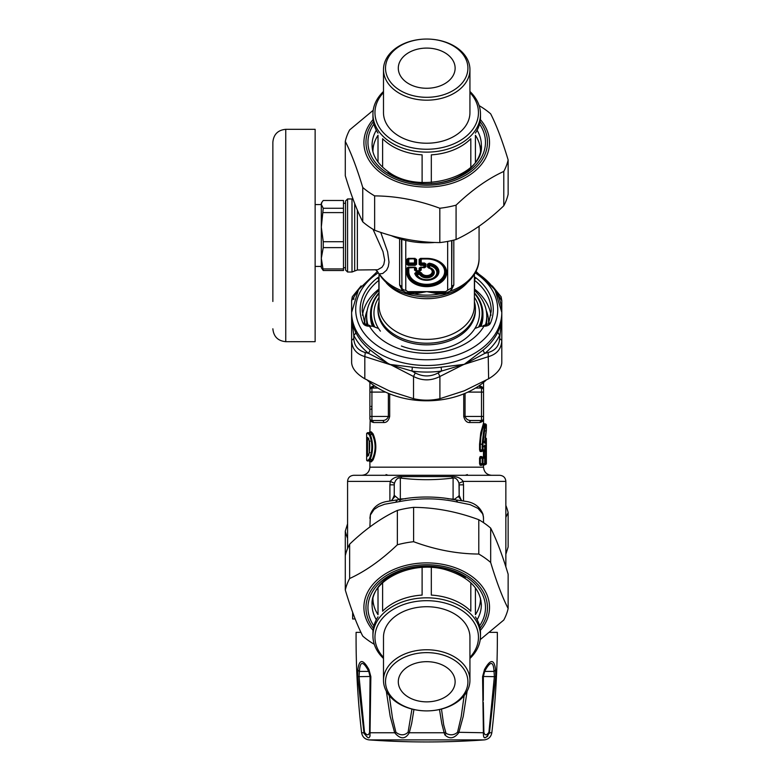 <?xml version="1.0" encoding="UTF-8"?>
<svg xmlns="http://www.w3.org/2000/svg" width="781" height="781" viewBox="0 0 781 781"><rect width="100%" height="100%" fill="white"/><g stroke="black" fill="none" stroke-linecap="round" stroke-linejoin="round"><path stroke-width="1.17" d="M352.641 612.284L352.641 618.972L352.709 612.45M352.709 618.972L355.17 618.972M411.948 709.06L408.082 732.275C404.333 735.634 400.272 735.634 395.899 732.275L392.531 718.335L389.289 695.627M413.94 709.529L411.665 723.45L409.293 732.754C405.319 739.47 400.448 739.47 394.678 732.754L395.899 732.275M439.488 709.529L441.792 723.567L444.135 732.754L409.293 732.754A4.061 0.781 -163.2 0 1 408.082 732.275M369.091 739.9A811.732 811.732 0 0 0 484.337 739.9L369.091 739.9C364.883 739.304 362.394 736.922 361.603 732.754L363.975 732.754C368.163 739.47 370.184 739.47 370.028 732.754A4.061 1.367 -176.1 0 1 369.559 732.275C368.632 735.634 366.943 735.634 364.502 732.275A4.061 1.152 -11.6 0 0 363.975 732.754L357.708 676.678L357.874 669.542C359.309 658.92 362.989 658.92 368.935 669.542L370.858 676.678L370.028 732.754L394.678 732.754L390.168 716.294L386.322 691.214M360.939 632.366L356.097 632.366C355.853 665.939 357.698 699.405 361.603 732.754M464.129 695.627L461.19 716.773L457.529 732.275C454.122 735.214 450.286 735.575 446.029 733.349L443.686 724.836L441.48 709.06M467.106 691.214L463.25 716.372L458.75 732.754C454.142 738.621 449.524 739.343 444.887 734.901L444.135 732.754A4.061 0.781 -16.8 0 0 445.346 732.275M483.888 732.451L483.302 702.402M495.72 676.678L489.453 732.754C485.265 739.47 483.244 739.47 483.4 732.754A4.061 1.367 -3.9 0 0 483.878 732.275C484.796 735.634 486.485 735.634 488.926 732.275L494.383 676.483L494.022 671.406C493.397 660.843 490.273 660.843 484.659 671.406L494.022 671.406A4.061 2.763 172.2 0 0 495.554 669.542L495.72 676.678L483.38 676.483L484.659 671.406A4.061 2.245 29.6 0 0 484.679 671.387A4.061 2.245 29.6 0 0 484.493 669.542C490.439 658.92 494.119 658.92 495.554 669.542M483.302 699.063L483.371 676.522M364.502 732.275L359.045 676.483L359.406 671.406C360.031 660.843 363.155 660.843 368.769 671.406L368.671 671.406M368.476 670.908L368.739 671.367A4.061 2.245 150.4 0 0 368.769 671.406L370.009 676.483M370.067 735.438L370.018 736.239M364.307 733.955L364.122 733.418M368.622 734.491L367.939 734.716M370.057 676.522L369.559 732.275M368.935 669.542A4.061 2.245 150.4 0 0 368.749 671.387L367.802 669.756M357.874 669.542A4.061 2.763 7.8 0 0 359.406 671.406L359.387 671.475M370.165 676.571L370.858 676.678L370.048 676.502L368.749 671.387M357.708 676.678L370.048 676.483L370.126 700.323M489.404 733.008L489.277 733.496M487.93 735.878L487.256 736.503M487.071 736.649L485.772 737.391M485.557 737.469L484.581 737.645M483.38 733.515L483.39 732.988M483.302 700.313L483.38 676.502L482.57 676.678L483.4 732.754L457.529 732.275M484.337 739.9C488.545 739.304 491.034 736.922 491.825 732.754L489.453 732.754A4.061 1.152 -168.4 0 0 488.926 732.275M482.57 676.678L484.493 669.542M491.825 732.754C495.73 699.405 497.575 665.939 497.331 632.366L489.775 632.366M401.776 499.313A6.092 3.261 82.4 0 0 401.59 499.332A6.092 3.261 82.4 0 0 399.472 501.587C419.319 497.77 438.697 497.946 457.607 502.115L470.172 504.663L478.021 508.402L482.59 513.752L483.429 516.739L483.537 522.665M399.472 501.587L384.642 504.243L378.502 506.557L374.109 509.427L370.37 515.021L369.891 526.98M485.499 457.129L485.557 456.338M484.737 442.036L485.157 442.573A0.81 0.81 -90 0 1 485.958 443.383L486.124 442.3L485.313 442.036L485.567 437.702L486.378 438.512L486.124 442.3M368.368 455.411L367.587 455.411L368.368 455.411M368.749 454.601L367.5 454.601L366.777 456.221L368.583 455.411L369.188 452.814C369.843 447.454 369.843 443.51 369.188 440.962L368.583 438.366M368.505 438.366L367.587 438.366L367.5 439.176L368.749 439.176M368.368 438.366L366.777 437.555L366.689 439.176L367.5 439.176L367.5 454.601L366.689 454.601L366.777 456.221M482.082 450.901L480.325 449.885L482.228 449.885L482.228 450.696A0.81 0.761 -90 0 0 482.99 449.885L482.99 444.194C484.161 432.284 485.284 425.791 486.378 424.718L485.567 423.907L486.378 424.718L486.378 430.194L484.718 441.441L483.927 441.607L484.718 441.441L485.079 443.383L484.288 442.573L484.874 442.886L486.368 430.292L485.05 437.702L485.557 437.702M369.891 518.311L370.467 514.191C373.24 507.328 378.492 503.12 386.214 501.587L398.144 499.752A6.092 3.895 85.3 0 0 395.821 502.115M392.189 500.045L394.249 495.339L394.249 484.845L394.249 495.349L398.945 499.244A12.174 5.037 83.2 0 1 398.144 499.752L401.61 499.332M483.537 518.311L482.961 514.191C480.188 507.328 474.936 503.12 467.214 501.587L452.58 499.43C436.452 496.052 414.565 496.443 401.59 499.332L401.463 499.352M458.418 496.423L459.179 495.339L461.249 500.045L458.418 496.423L454.483 499.244A12.184 5.047 96.8 0 0 455.284 499.752A6.092 3.895 94.7 0 1 457.607 502.115M367.783 456.221L369.208 452.951L369.208 440.826L367.783 437.555A0.81 0.801 90 0 0 368.339 438.326M369.208 440.826L369.989 441.226M369.208 452.951L369.989 452.541L369.208 452.951M486.368 451.506L486.319 449.885L485.509 450.696L485.557 451.506L486.368 451.506L486.368 456.573L485.557 456.573L485.557 451.506L484.288 451.506L484.298 450.696L485.284 450.696A0.81 0.81 -90 0 0 486.094 449.885L485.909 445.014L485.099 445.824L485.284 446.634L486.094 446.634M483.517 389.817L483.537 390.061C483.556 387.854 482.248 386.497 479.612 386.009L481.506 388.03L475.551 388.03L481.506 388.03A2.031 2.031 0 0 1 483.537 390.061L483.537 423.097L480.735 432.859L479.563 444.194L480.325 444.194L480.891 436.686L482.355 429.872L484.347 423.907L485.567 423.907C484.493 425.02 483.38 431.786 482.228 444.194L482.228 449.885L484.65 449.885L485.03 445.014L484.24 445.824L484.816 445.521L484.669 446.634L483.859 446.634L485.284 446.634L485.284 450.696L484.298 450.696A0.81 0.81 -90 0 0 483.478 451.506L483.478 456.573L485.557 456.573L486.319 458.203L486.368 456.573M483.859 464.49A0.81 0.81 0 0 0 484.669 463.68L484.669 463.68A0.81 0.791 -90 0 1 483.859 464.49L482.228 464.49A0.81 0.761 -90 0 0 482.99 463.68L482.99 458.203L480.325 458.203L480.93 457.393L482.228 457.393L482.228 464.49L480.93 464.49L480.325 463.68L485.284 463.68L485.284 464.49A0.81 0.81 -90 0 0 486.094 463.68L485.567 464.49L486.319 463.973M392.101 500.406L391.388 500.553L395.01 496.423M398.945 499.244L400.331 499L400.331 478.031C397.822 477.591 395.85 479.339 394.425 483.263L394.249 484.845L389.904 484.845L390.275 481.389L394.425 483.263M401.317 499.371A12.174 3.934 84.7 0 1 400.331 499L405.681 498.737M452.111 499.371A12.174 3.934 95.3 0 0 453.097 499L453.097 478.031C455.606 477.591 457.578 479.339 459.003 483.263L459.179 497.751M454.483 499.244L447.757 498.737M459.179 495.339L459.179 484.845L463.524 484.845L463.153 481.389L459.003 483.263M369.511 458.613L370.282 459.287L368.847 461.093L368.046 460.282L369.511 458.613C372.576 450.793 372.576 442.973 369.511 435.154L368.046 433.494A0.81 0.791 -90 0 1 368.847 432.684L367.49 432.684M465.056 393.36L465.056 416.449C466.12 419.212 468.151 420.568 471.177 420.5L481.506 420.5A2.031 2.031 0 0 0 483.537 418.479L483.254 419.514M483.878 458.203L484.064 457.393L485.284 457.393L485.284 458.203L484.669 458.203A0.81 0.81 0 0 0 483.859 457.393A0.81 0.791 -90 0 1 484.65 458.203L484.669 463.68L484.65 458.203L482.99 458.203A0.81 0.761 -90 0 0 482.228 457.393L483.859 457.393L482.082 457.178M482.99 444.194L480.325 444.194L480.325 449.885L479.563 449.885L480.169 451.506A0.81 0.761 -90 0 1 480.93 450.696L483.859 450.696A0.81 0.791 -90 0 0 484.65 449.885L486.319 449.885M485.567 464.49L483.537 465.3L486.378 463.68L486.378 438.512L485.567 437.702M486.319 458.203L485.284 458.203L485.284 463.68L486.094 463.68L486.094 458.203A0.81 0.81 90 0 0 485.284 457.393L484.298 457.393L484.288 451.506L483.254 451.506L483.068 449.885M369.891 382.417L369.891 418.479A2.031 2.031 0 0 0 371.922 420.5L382.251 420.5C385.277 420.568 387.308 419.212 388.372 416.449L389.69 416.449C388.674 420.598 386.702 422.628 383.783 422.531A2.031 1.533 90 0 0 382.251 420.5M370.194 389.006L369.891 390.061A2.031 2.031 0 0 1 371.922 388.03L377.877 388.03M370.174 419.514L369.891 431.864L371.297 431.864L373.074 433.816C376.725 442.534 376.725 451.242 373.074 459.95L370.282 459.287C373.308 451.018 373.308 442.749 370.282 434.49L368.847 432.684L370.506 432.684L372.303 434.49C376.012 442.749 376.012 451.018 372.303 459.287L370.506 461.093L369.081 461.093L370.506 461.093L371.297 461.903L369.081 461.093M370.506 461.093L369.559 461.093M483.537 418.499L483.41 419.163M482.697 420.119L482.189 420.383M482.697 388.421L482.053 388.108M479.563 463.68L480.325 463.68L480.325 458.203L479.563 458.203L479.563 463.68L480.169 465.3L480.93 464.49L482.609 464.49A0.81 0.791 -90 0 0 481.818 465.3L482.121 464.666M483.254 451.506A0.81 0.81 -90 0 1 484.064 450.696L483.878 449.885M483.068 463.68L483.254 465.3A0.81 0.81 -90 0 1 484.064 464.49L483.878 463.68M401.942 476.586A8.113 3.798 -81.8 0 1 400.331 478.031C417.923 480.237 435.505 480.237 453.097 478.031A8.113 3.798 -98.2 0 1 451.486 476.586L401.942 476.586C396.66 476.293 392.775 477.894 390.275 481.389L347.574 481.389L347.574 548.526M505.854 566.879L505.854 481.389L463.153 481.389C460.653 477.894 456.768 476.293 451.486 476.586M386.048 474.584L388.137 475.297M467.38 474.584L465.271 475.297M369.891 418.499L370.009 419.153M370.721 388.43L371.375 388.108M483.537 418.479C483.556 420.686 482.248 422.043 479.612 422.531L481.506 420.5L481.506 416.449L483.537 416.449M463.738 393.897L463.738 416.449C464.754 420.598 466.726 422.628 469.645 422.531A2.031 1.533 90 0 1 471.177 420.5M478.714 386.009L479.612 386.009A2.031 1.894 -90 0 0 481.506 388.03L481.506 416.449L463.738 416.449M479.563 458.203L480.169 456.573L481.818 456.573A0.81 0.791 -90 0 0 482.609 457.393M480.169 456.573A0.81 0.761 -90 0 0 480.93 457.393M481.818 456.573L482.121 457.217M482.121 450.862L481.877 451.486L482.609 450.696M483.068 458.203L483.478 456.573A0.81 0.81 90 0 0 484.298 457.393M484.064 457.393L483.254 456.573M505.854 481.389C505.532 477.718 503.501 475.688 499.772 475.297L353.656 475.297C349.927 475.688 347.896 477.718 347.574 481.389M371.922 388.03L373.816 386.009A2.031 1.894 -90 0 1 371.922 388.03L371.922 392.091L369.891 392.091M369.891 416.449L371.922 416.449L371.922 420.5L373.816 422.531C371.18 422.043 369.872 420.686 369.891 418.479L369.901 418.626M369.891 390.061L369.891 390.061C369.872 387.854 371.18 386.497 373.816 386.009L374.714 386.009M371.297 431.864A0.81 0.791 -90 0 1 370.506 432.684M373.074 459.95L371.297 461.903M479.153 105.65A82.474 58.321 180 0 1 485.03 109.428A82.474 58.321 180 0 1 490.673 113.85C496.491 125.263 502.32 140.619 508.138 159.939A82.474 58.321 180 0 1 503.784 171.429C487.881 178.712 471.978 189.959 456.075 205.159A82.474 58.321 180 0 1 439.82 208.244C418.099 200.17 396.377 196.051 374.646 195.894A82.474 58.321 180 0 1 362.755 187.479C356.937 168.169 351.108 152.803 345.29 141.4A82.474 58.321 180 0 1 349.644 129.91L373.201 110.297M373.777 144.719A54.641 38.63 0 0 0 372.469 149.63M480.959 149.63A54.641 38.63 0 0 0 479.651 144.719M345.29 141.4L345.29 175.745C351.108 195.065 356.937 210.421 362.755 221.833A82.474 58.321 0 0 0 374.646 230.239C396.377 238.312 418.099 242.432 439.82 242.588A82.474 58.321 0 0 0 456.075 239.513C471.978 232.221 487.881 220.974 503.784 205.774A82.474 58.321 0 0 0 508.138 194.284L508.138 159.939M456.075 205.159L456.075 239.513M439.82 242.588L439.82 208.244M503.784 205.774L503.784 171.429M374.646 195.894L374.646 230.239M362.755 221.833L362.755 187.479M378.014 587.908L378.014 614.657A53.782 38.025 -0 0 1 372.937 598.539A53.782 38.025 -0 0 1 372.937 598.207L372.937 598.539M480.491 598.539L480.491 598.207A53.782 38.025 -0 0 1 480.491 598.539A53.782 38.025 -0 0 1 475.414 614.657L475.414 587.908M378.014 616.853A53.782 38.025 180 0 0 372.937 632.981L372.937 635.851A53.782 38.025 180 0 0 383.491 658.471M422.111 567.484L422.111 595.093A53.782 38.025 180 0 0 382.612 611.211L382.612 582.772M470.816 582.772L470.816 611.211A53.782 38.025 180 0 0 431.317 595.093L431.317 567.484M469.937 658.471A53.782 38.025 180 0 0 480.491 635.851L480.491 632.981A53.782 38.025 180 0 0 475.414 616.853M480.491 635.851A53.782 38.025 180 0 0 426.719 597.816A53.782 38.025 180 0 0 372.937 635.851M383.491 657.397A51.751 36.59 -0 0 1 381.157 619.919A51.751 36.59 -0 0 1 426.719 600.687A51.751 36.59 -0 0 1 472.271 619.919A51.751 36.59 -0 0 1 469.937 657.397M383.491 680.329L383.491 637.286A43.228 30.566 -0 0 1 426.719 606.72A43.228 30.566 -0 0 1 469.937 637.286L469.937 680.329A43.228 30.566 180 0 0 426.719 649.763A43.228 30.566 180 0 0 383.491 680.329A43.228 30.566 180 0 0 426.719 710.895A43.228 30.566 180 0 0 469.937 680.329M426.719 652.633A41.198 29.131 -0 0 1 462.391 696.33A41.198 29.131 -0 0 1 391.037 696.33A41.198 29.131 -0 0 1 426.719 652.633M398.3 681.764A28.409 20.091 -0 0 1 426.719 661.673A28.409 20.091 -0 0 1 455.128 681.764A28.409 20.091 -0 0 1 426.719 701.855A28.409 20.091 -0 0 1 398.3 681.764M372.937 151.407L372.937 151.739A53.782 38.025 180 0 1 372.937 151.407A53.782 38.025 180 0 1 378.014 135.279L378.014 162.038M475.414 162.038L475.414 135.279A53.782 38.025 180 0 1 480.491 151.407A53.782 38.025 180 0 1 480.491 151.739L480.491 151.407M383.491 91.475A53.782 38.025 0 0 0 372.937 114.094L372.937 116.965A53.782 38.025 0 0 0 378.014 133.092M382.612 167.173L382.612 138.735A53.782 38.025 0 0 0 422.111 154.853L422.111 182.461M431.317 182.461L431.317 154.853A53.782 38.025 0 0 0 470.816 138.735L470.816 167.173M475.414 133.092A53.782 38.025 0 0 0 480.491 116.965L480.491 114.094A53.782 38.025 0 0 0 469.937 91.475M372.937 114.094A53.782 38.025 0 0 0 426.719 152.129A53.782 38.025 0 0 0 480.491 114.094M469.937 92.548A51.751 36.59 180 0 1 460.741 140.229A51.751 36.59 180 0 1 392.687 140.229A51.751 36.59 180 0 1 383.491 92.548M469.937 69.616L469.937 112.659A43.228 30.566 180 0 1 426.719 143.226A43.228 30.566 180 0 1 383.491 112.659L383.491 69.616A43.228 30.566 0 0 0 426.719 100.183A43.228 30.566 0 0 0 469.937 69.616A43.228 30.566 0 0 0 426.719 39.05A43.228 30.566 0 0 0 383.491 69.616M426.719 39.05A41.198 29.131 180 0 1 462.391 82.747A41.198 29.131 180 0 1 391.037 82.747A41.198 29.131 180 0 1 426.719 39.05M398.3 68.181A28.409 20.091 180 0 1 426.719 48.09A28.409 20.091 180 0 1 455.128 68.181A28.409 20.091 180 0 1 426.719 88.273A28.409 20.091 180 0 1 398.3 68.181M474.399 301.798A48.705 34.442 180 0 1 475.414 308.788A48.705 34.442 180 0 1 438.766 342.156A48.705 34.442 180 0 1 383.969 325.296A48.705 34.442 180 0 1 378.014 308.788A48.705 34.442 180 0 1 379.029 301.798M450.491 290.688A4.061 0.654 -133.9 0 1 450.901 290.942L444.311 293.627L439.391 294.027L426.719 291.635L414.037 294.027L409.117 293.627L402.527 290.942L399.618 285.055A4.061 2.87 180 0 1 401.522 287.017L401.776 287.847A4.061 2.87 0 0 0 405.769 290.22L405.769 240.441M377.662 271.768L375.778 269.992L377.594 271.632C387.083 287.818 403.455 296.243 426.719 296.907L426.719 296.907C454.034 297.405 479.505 279.881 479.075 258.111A52.356 37.019 180 0 1 450.901 290.942L453.81 285.055A4.061 2.87 180 0 0 451.906 287.017L451.496 288.843L451.662 287.847L447.659 290.22L445.658 291.635L445.658 292.826C448.714 292.611 450.657 291.284 451.496 288.824M408.443 292.826A4.061 1.796 -85.2 0 1 409.117 293.627M413.061 292.787A4.061 1.523 -93.1 0 1 414.037 294.027A52.356 37.019 180 0 0 439.391 294.027A4.061 1.523 -86.9 0 1 440.377 292.787L426.719 291.635L410.621 292.826M444.985 292.826A4.061 1.796 -94.8 0 0 444.311 293.627M445.658 292.768L440.377 292.787M402.937 290.688A4.061 0.654 -46.1 0 0 402.527 290.942A52.356 37.019 180 0 1 379.39 273.936L382.768 273.477L386.595 270.177L388.274 266.672L389.016 262.211L387.601 251.794L380.718 232.357M401.776 239.416L401.932 288.824L401.522 239.337M373.006 229.272L382.993 251.609L384.662 260.005L383.803 264.476L381.929 267.327L377.701 269.757L357.366 269.992L357.366 210.118M434.9 242.452A67.166 47.495 180 0 1 390.939 235.511M347.574 272.022L347.574 198.97L351.997 198.97L351.997 272.022L347.574 272.022L345.544 269.992L345.544 201L347.574 198.97M429.199 263.207L429.081 263.773A11.637 8.23 180 0 1 438.287 272.667A11.637 8.23 180 0 1 426.719 280.047A11.637 8.23 180 0 1 415.326 273.496L416.136 274.424L416.966 273.653L416.966 274.512A1.22 0.83 -22.2 0 1 416.136 274.424A11.012 7.79 180 0 0 426.719 280.047A11.012 7.79 180 0 0 437.614 273.36A11.012 7.79 180 0 0 429.775 264.788L428.671 265.374A1.22 0.859 -0 0 0 429.53 265.618A10.153 7.175 180 0 1 433.894 277.587A10.153 7.175 180 0 1 416.966 274.512L419.69 274.512A1.22 0.801 -29.6 0 0 420.49 274.033L419.69 273.653L419.69 274.512A7.566 5.35 180 0 0 432.069 276.298A7.566 5.35 180 0 0 429.53 267.551L429.775 264.788L429.081 263.773L428.047 264.368A0.81 0.576 0 0 0 427.471 264.203L427.471 266.995A0.81 0.576 180 0 1 428.047 267.17L428.632 267.746A33.398 12.808 44.4 0 1 429.208 267.863L429.53 267.551A1.22 0.859 0 0 1 428.671 267.297A1.22 0.918 102.9 0 0 429.208 267.863A6.707 4.745 180 0 1 431.454 275.615A6.707 4.745 180 0 1 420.49 274.033A33.398 32.685 108.4 0 1 420.939 273.184L420.129 272.188L416.166 272.188L415.326 273.496A0.81 0.566 -16.4 0 0 414.76 273.418A12.203 8.63 180 0 0 427.549 280.272A12.203 8.63 180 0 0 438.893 272.247A12.203 8.63 180 0 0 429.199 263.207L427.471 264.203M415.131 258.745L416.566 259.399A1.22 0.859 180 0 1 415.707 259.146L408.16 258.384L406.725 259.399A1.22 0.859 -0 0 0 407.584 259.146L408.785 258.745A0.81 0.664 -90 0 0 408.209 259.146L407.584 259.146L407.584 264.076L408.16 264.476L415.131 264.476L415.131 265.345L416.566 264.329A1.22 0.859 180 0 1 415.707 264.076L415.131 264.476L414.506 263.597L415.082 263.187L415.707 264.076L415.707 259.146L415.082 259.146A0.81 0.664 90 0 0 414.506 258.745L408.785 258.98L414.506 258.745M408.16 265.345L406.725 264.329A1.22 0.859 0 0 0 407.584 264.076L408.209 263.187L408.785 263.597L408.16 265.345L415.131 265.345M420.578 258.384L426.719 258.384L426.719 258.98L421.203 258.98L421.203 263.597L420.578 264.476L423.898 264.476L424.522 263.597L424.522 263.021L421.203 263.021A0.81 0.576 180 0 0 420.637 263.187L420.637 259.146A0.81 0.576 180 0 1 421.203 258.98L421.203 258.745A0.81 0.664 -90 0 0 420.637 259.146L426.719 258.745L420.578 258.384L419.143 259.399A1.22 0.859 0 0 0 420.012 259.146L420.578 265.345L419.143 264.329A1.22 0.859 0 0 0 420.012 264.076L420.637 263.187L425.381 264.203A0.81 0.576 180 0 1 425.957 264.037L425.957 266.751A0.81 0.576 180 0 0 425.381 266.917L423.898 267.522A1.22 0.996 -90 0 0 424.757 266.917L424.757 265.091L423.898 264.476L423.898 267.17L420.578 267.17L419.143 268.186A1.22 0.859 0 0 0 420.012 267.932L420.578 267.17M420.578 265.345L423.898 265.345A1.22 0.859 180 0 0 424.757 265.091L425.381 264.203L425.381 266.917L424.757 266.917A1.22 0.859 0 0 1 423.898 267.17L421.203 267.522A0.81 0.664 -90 0 0 420.637 267.932A0.81 0.576 180 0 1 421.203 267.766L421.203 270.109A0.81 0.576 180 0 0 420.637 270.275L415.941 271.114L414.506 270.109A0.81 0.576 0 0 1 415.082 270.275L415.082 267.932L415.707 267.932L415.707 270.275A1.22 0.859 -0 0 0 416.566 270.529L415.941 270.88L415.082 270.275L415.707 270.275A1.22 0.996 90 0 0 416.566 270.88L419.143 270.88A1.22 0.996 -90 0 0 420.012 270.275A1.22 0.859 180 0 1 419.143 270.529L419.143 268.186M415.707 267.932A1.22 0.859 0 0 0 416.566 268.186L415.131 267.17L415.707 267.932M426.719 258.384A19.984 14.136 180 0 1 446.703 272.52A19.984 14.136 180 0 1 426.719 286.647A19.984 14.136 180 0 1 406.725 272.52L406.725 268.186A1.22 0.859 0 0 0 407.584 267.932L415.131 267.522M406.725 268.186L408.16 267.17L414.506 267.522L408.785 267.766L408.785 271.651A0.81 0.576 0 0 0 408.209 271.827L407.584 272.266A19.125 13.521 180 0 0 426.719 285.787A19.125 13.521 180 0 0 445.844 272.266A19.125 13.521 180 0 0 426.719 258.745L426.719 258.745A18.5 13.082 180 0 1 445.219 271.827A18.5 13.082 180 0 1 426.719 284.909A18.5 13.082 180 0 1 408.209 271.827L408.209 267.932L407.584 267.932L407.584 272.266A1.22 0.859 0 0 1 406.725 272.52M407.77 292.768L407.77 291.635L405.769 290.22M421.203 270.109L419.768 271.114L416.566 270.529L416.566 268.186M421.203 267.522L424.522 267.766L421.203 267.522M414.506 270.109L414.506 267.766A0.81 0.576 0 0 1 415.082 267.932A0.81 0.664 90 0 0 414.506 267.522M408.785 267.522A0.81 0.664 -90 0 0 408.209 267.932A0.81 0.576 180 0 1 408.785 267.766L408.785 267.522M427.471 266.995L428.632 267.746A6.082 4.305 180 0 1 431.014 274.863A6.082 4.305 180 0 1 420.939 273.184A0.81 0.547 -25.2 0 1 421.486 272.891L420.129 272.188M373.464 326.575A56.212 39.753 180 0 1 370.506 313.845A56.212 39.753 180 0 1 379.029 292.797M474.399 292.797A56.212 39.753 180 0 1 482.931 313.845A56.212 39.753 180 0 1 479.964 326.575M374.89 327.112A55.402 39.177 180 0 1 379.029 293.334M474.399 293.334A55.402 39.177 180 0 1 478.538 327.112M481.125 326.136A56.212 39.753 0 0 0 482.931 316.139L482.931 313.845M370.506 313.845L370.506 316.139A56.212 39.753 0 0 0 372.312 326.136M485.284 325.56A60.069 42.477 0 0 0 486.778 316.139A60.069 42.477 0 0 0 474.399 290.317M379.029 290.317A60.069 42.477 0 0 0 366.65 316.139A60.069 42.477 0 0 0 368.144 325.56M486.426 325.326A60.069 42.477 0 0 0 486.778 320.727L486.778 316.139M366.65 316.139L366.65 320.727A60.069 42.477 0 0 0 367.002 325.326M323.246 241.71L323.246 247.616L321.313 258.277L323.246 270.509L321.313 267.707L321.313 203.275L321.967 202.142L321.313 204.378L323.246 208.273L321.313 227.154L323.246 241.71L343.484 241.71L343.484 200.473L323.246 200.473L321.967 202.142M323.246 270.509L343.484 270.509L343.484 241.71M343.484 247.616L323.246 247.616M323.246 268.928L343.484 268.928M323.246 208.273L343.484 208.273M343.484 212.598L323.246 212.598M285.748 129.314L315.133 129.314L315.133 341.678L285.748 341.678L285.748 129.314C277.919 130.076 273.623 134.371 272.862 142.201L272.862 301.466M315.133 204.563L321.313 204.563L321.313 227.154M321.313 258.277L321.313 266.419L315.133 266.419M474.897 328.479L480.989 326.185L483.956 326.185L483.419 325.589L488.574 323.764A61.894 43.765 0 0 0 488.613 322.446A61.894 43.765 0 0 0 486.241 310.457M378.531 328.479L372.439 326.185L369.472 326.185A61.894 43.765 0 0 0 397.041 347.945A61.894 43.765 0 0 0 483.956 326.185L484.61 325.589M362.482 315.329A64.53 45.63 180 0 1 378.873 289.126L378.873 280.35A64.53 45.63 180 0 0 362.179 310.975L364.854 323.764L370.009 325.589L368.817 326.185A6.092 4.305 180 0 1 362.98 323.119A66.561 47.065 180 0 1 377.369 277.948A6.092 4.305 180 0 1 379.029 277.04M367.187 310.457A61.894 43.765 0 0 0 364.815 322.446A61.894 43.765 0 0 0 364.844 323.754M415.258 372.928L411.899 371.053A77.114 54.524 0 0 0 441.529 371.053L462.801 364.756A102.184 6.599 -17.4 0 1 464.256 364.346A123.076 75.367 140.8 0 0 462.801 364.952L439.908 376.481L439.908 398.681C431.112 400.663 422.316 400.663 413.52 398.681L413.52 376.481L415.258 372.928C422.892 376.93 430.536 376.93 438.17 372.928L439.908 376.481C431.112 380.972 422.316 380.972 413.52 376.481L368.583 353.373L365.254 352.524L364.815 356.595C356.361 354.047 351.967 348.658 351.626 340.448L353.803 338.485C354.164 345.749 357.981 350.435 365.254 352.524M353.803 338.485L353.764 335.225A77.114 54.524 0 0 0 368.583 353.373L370.116 349.937L389.172 364.346L364.815 356.595L364.815 378.795C356.37 373.748 351.977 368.359 351.626 362.648L351.626 300.675L360.148 287.223M492.294 285.895L501.129 296.76L501.802 300.675L501.802 362.648C501.451 368.359 497.058 373.748 488.613 378.795L488.174 352.524C495.447 350.435 499.264 345.749 499.625 338.485L501.802 340.448C501.461 348.658 497.067 354.047 488.613 356.595L464.256 364.346L483.312 349.937A75.083 53.088 0 0 0 497.741 332.276C500.523 326.526 501.871 321.899 501.802 318.375L499.625 338.485M367.382 380.249A75.083 53.088 0 0 0 390.715 394.298A75.083 53.088 0 0 0 486.046 380.249M439.908 398.681L464.256 390.822L488.613 378.795M364.815 378.795L389.172 390.822A130.095 79.672 -140.8 0 0 390.705 391.437L413.52 398.681M501.802 318.277L501.802 300.675L493.28 287.223M412.29 367.158L389.172 364.346L411.899 371.053A4.061 0.547 97.9 0 0 412.29 367.158A75.083 53.088 0 0 0 441.138 367.158L441.529 371.053L438.17 372.928M462.801 364.952L462.869 364.532A69.333 8.825 -2.6 0 0 464.256 364.346L484.845 353.373A4.061 2.167 50.9 0 1 483.312 349.937M462.869 364.532L441.138 367.158M488.174 352.524L484.845 353.373A77.114 54.524 0 0 0 499.664 335.225L497.741 332.276M499.625 297.659L499.655 299.23M353.773 299.474L353.803 297.659M474.399 289.019A4.061 2.87 180 0 1 474.555 289.126A4.061 2.128 -52 0 1 474.399 290.122M379.029 289.019A4.061 2.87 180 0 0 378.873 289.126A4.061 2.128 -128 0 0 379.029 290.122M355.687 332.276A4.061 2.714 154.1 0 1 353.764 335.225L351.626 318.375C351.557 321.899 352.905 326.526 355.687 332.276A75.083 53.088 0 0 0 370.116 349.937M351.626 318.277L351.626 340.448M374.284 644.296A82.474 58.321 -0 0 1 362.755 636.095C356.937 624.683 351.108 609.326 345.29 590.006A82.474 58.321 -0 0 1 349.644 578.516C365.547 571.223 381.45 559.987 397.353 544.787A82.474 58.321 -0 0 1 413.608 541.702C435.329 549.775 457.051 553.895 478.782 554.051A82.474 58.321 -0 0 1 485.03 558.044A82.474 58.321 -0 0 1 490.673 562.466C496.491 581.777 502.32 597.143 508.138 608.545A82.474 58.321 -0 0 1 503.784 620.036L480.227 639.639M372.469 600.316A54.641 38.63 180 0 0 373.777 605.226M479.651 605.226A54.641 38.63 180 0 0 480.959 600.316M508.138 608.545L508.138 574.201C502.32 554.881 496.491 539.525 490.673 528.112A82.474 58.321 180 0 0 485.03 523.69A82.474 58.321 180 0 0 478.782 519.707C457.051 511.633 435.329 507.513 413.608 507.357A82.474 58.321 180 0 0 397.353 510.432C381.45 517.725 365.547 528.971 349.644 544.172A82.474 58.321 180 0 0 345.29 555.662L345.29 531.148L347.574 523.826M490.673 528.112L490.673 562.466M478.782 554.051L478.782 519.707M413.608 507.357L413.608 541.702M397.353 544.787L397.353 510.432M345.29 590.006L345.29 555.662M349.644 544.172L349.644 578.516M505.854 554.276L508.138 546.964L508.138 512.609L505.854 517.325M347.574 538.275A82.474 58.321 180 0 1 345.29 531.148M505.854 505.483A82.474 58.321 180 0 1 508.138 512.609M444.887 734.901A4.061 1.816 -50.8 0 0 446.029 733.349M359.406 671.406L368.769 671.406M369.208 452.677L369.208 441.099M485.079 443.383L485.958 443.383M366.689 454.601L366.689 439.176M367.783 437.555L366.777 437.555M485.03 445.014L485.909 445.014M401.434 499.352A12.174 3.71 85.1 0 1 400.546 498.981M368.046 433.494L366.65 433.494L366.65 460.282L367.46 461.093M368.046 460.282L366.65 460.282M483.537 392.091L467.917 392.091M389.904 500.777L389.904 484.845M463.524 500.777L463.524 484.845M385.511 392.091L371.922 392.091L371.922 416.449L388.372 416.449L388.372 393.36M369.511 435.154L373.074 433.816M479.612 422.531L469.645 422.531M480.169 465.3L481.818 465.3M480.169 451.506L481.818 451.506M479.563 444.194L479.563 449.885M483.254 465.3L483.537 467.175L369.891 467.175C369.413 472.105 366.709 474.819 361.779 475.297M383.783 422.531L373.816 422.531M389.69 393.897L389.69 416.449M480.071 121.709A60.752 42.955 180 0 1 426.719 185.204A60.752 42.955 180 0 1 373.357 121.709M373.064 119.552A62.812 44.41 0 0 0 385.97 176.438A62.812 44.41 0 0 0 467.458 176.438A62.812 44.41 0 0 0 480.364 119.552M373.884 124.062A58.76 41.549 0 0 0 385.16 171.625A58.76 41.549 0 0 0 460.819 176.086A58.76 41.549 0 0 0 479.544 124.062M477.113 130.242A54.641 38.63 180 0 1 481.35 145.168C484.767 176.184 418.967 196.275 387.542 171.176C377.321 163.639 372.166 154.97 372.078 145.168A54.641 38.63 180 0 1 376.315 130.242M481.35 145.168A54.641 38.63 180 0 1 447.62 180.86A54.641 38.63 180 0 1 388.079 172.484M474.399 274.219L474.399 305.664A47.69 33.72 180 0 1 426.719 339.384A47.69 33.72 180 0 1 379.029 305.664L379.029 274.219M467.106 282.907A47.69 33.72 180 0 1 386.331 282.907M453.81 240.099L453.81 285.055M399.618 238.771L399.618 285.055M451.906 240.548L451.662 287.847L451.662 240.607M357.366 269.992L354.681 271.007L354.681 203.46M428.671 267.297L428.047 264.368L428.047 267.17A38.757 19.379 54.7 0 1 428.671 267.297M416.966 273.653L419.69 273.653A38.757 38.757 116.2 0 1 420.129 272.764L416.166 272.764L416.966 273.653M445.658 291.635L407.77 291.635M447.659 241.417L447.659 290.22M408.16 267.17L415.131 267.17M419.143 264.329L419.143 259.399M406.725 264.329L406.725 259.399M415.131 258.384L408.16 258.384M416.566 259.399L416.566 264.329M420.012 270.275L420.012 267.932L420.637 267.932L420.637 270.275L420.012 270.275M408.209 263.187L408.209 259.146A0.81 0.576 180 0 1 408.785 258.98L408.785 263.597L414.506 263.597L414.506 263.021L408.785 263.021A0.81 0.576 180 0 0 408.209 263.187M415.082 259.146L415.082 263.187A0.81 0.576 0 0 0 414.506 263.021L414.506 258.98A0.81 0.576 0 0 1 415.082 259.146M419.768 271.114L415.941 271.114M425.957 266.751L424.522 267.766M424.522 263.021L425.957 264.037M408.785 271.651A17.924 12.681 180 0 0 426.719 284.333A17.924 12.681 180 0 0 444.643 271.651A17.924 12.681 180 0 0 426.719 258.98M416.166 272.188L414.76 273.418M421.486 272.891A5.506 3.895 180 0 0 430.604 274.414A5.506 3.895 180 0 0 428.457 267.961M378.014 308.788L378.014 310.399A48.705 34.442 0 0 0 383.969 326.907A48.705 34.442 0 0 0 438.766 343.767A48.705 34.442 0 0 0 475.414 310.399L475.414 308.788M401.414 346.012A52.766 37.312 0 0 0 462.928 340.409A52.766 37.312 0 0 0 474.399 297.307M379.029 297.307A52.766 37.312 0 0 0 380.415 331.154M474.399 280.233A4.061 2.87 180 0 1 474.555 280.35L474.555 289.126A64.53 45.63 180 0 1 490.946 315.329M351.626 318.375L351.626 312.41A75.083 53.088 0 0 0 426.719 365.498A75.083 53.088 0 0 0 501.802 312.41A75.083 53.088 0 0 0 475.59 272.11M377.369 277.948A2.031 1.064 -128 0 1 378.873 280.35A4.061 2.87 180 0 1 379.029 280.233M474.399 277.04A6.092 4.305 180 0 1 476.059 277.948A2.031 1.064 -52 0 0 474.555 280.35A64.53 45.63 180 0 1 491.249 310.975L488.574 323.764A2.031 1.377 23.1 0 1 490.448 323.119A6.092 4.305 180 0 1 484.61 326.185M364.854 323.764A2.031 1.377 156.9 0 0 362.98 323.119M364.932 324.144A4.061 2.87 0 0 0 368.817 326.185L368.817 325.589M476.059 277.948A66.561 47.065 180 0 1 490.448 323.119M378.229 272.842A71.022 50.228 0 0 0 398.427 355.609A71.022 50.228 0 0 0 497.741 309.54A71.022 50.228 0 0 0 475.199 272.842M373.357 628.236A60.752 42.955 -0 0 1 390.344 573.293A60.752 42.955 -0 0 1 469.674 577.325A60.752 42.955 -0 0 1 480.071 628.236M480.364 630.394A62.812 44.41 180 0 0 471.128 575.9A62.812 44.41 180 0 0 387.903 572.385A62.812 44.41 180 0 0 373.064 630.394M479.544 625.884A58.76 41.549 180 0 0 426.719 566.147A58.76 41.549 180 0 0 373.884 625.884M376.315 619.704A54.641 38.63 -0 0 1 372.078 604.777A54.641 38.63 -0 0 1 405.808 569.085A54.641 38.63 -0 0 1 465.349 577.462M372.078 604.777C370.116 580.957 411.001 559.772 445.434 569.642C468.454 576.632 480.422 588.347 481.35 604.777A54.641 38.63 -0 0 1 477.113 619.704M483.38 676.502L484.679 671.387M371.922 407.194L371.112 406.384M371.112 409.244L371.922 408.424M486.348 430.409L485.567 431.005M452.589 499.43L451.984 499.362M461.249 500.045L462.04 500.553L461.327 500.406M483.859 450.696A0.81 0.81 0 0 0 484.669 449.885L484.669 446.634M366.65 433.494L367.46 432.684M482.082 464.705L482.609 464.49M483.537 423.097L484.347 423.907M369.891 431.864L369.081 432.684M369.891 461.903L369.891 467.175M483.537 382.417L483.537 390.061M483.537 467.175C484.015 472.105 486.719 474.819 491.649 475.297M479.075 226.197L479.075 258.111M354.681 271.007L351.997 272.022M353.041 199.106L351.997 198.97M401.932 288.824C402.771 291.284 404.724 292.611 407.77 292.816L410.747 292.826M442.681 292.826L445.658 292.826M345.544 203.275L343.484 203.275M345.544 267.707L343.484 267.707M285.748 341.678C277.919 340.916 273.623 336.621 272.862 328.791M361.134 285.895L352.299 296.76L351.626 300.675M501.802 318.375L501.802 312.41L494.959 289.692L475.961 271.368M351.626 312.41L358.469 289.702L377.457 271.378"/></g></svg>
